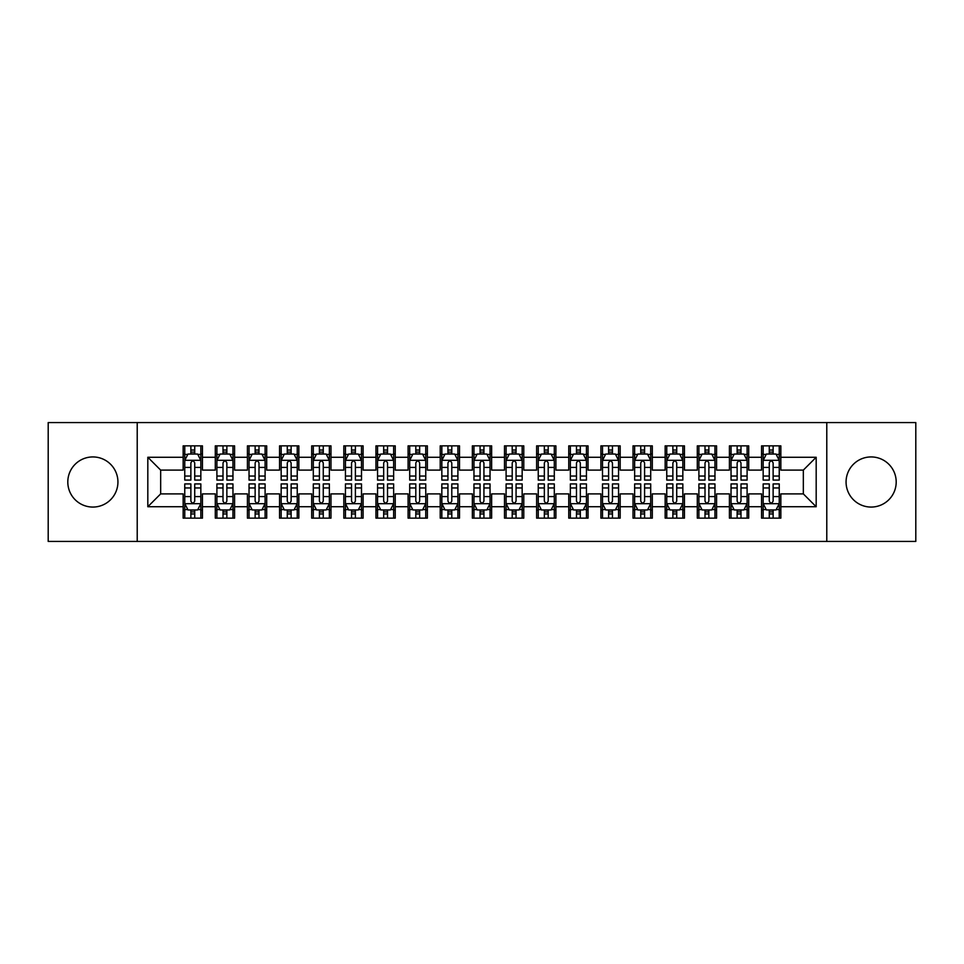 <?xml version="1.0" encoding="UTF-8"?>
<svg xmlns="http://www.w3.org/2000/svg" width="964" height="964" viewBox="0 0 964 964"><rect width="100%" height="100%" fill="white"/><g stroke="black" fill="none" stroke-linecap="round" stroke-linejoin="round"><path stroke-width="1.45" d="M871.131 456.936A25.064 25.064 0 0 0 846.067 482A25.064 25.064 0 0 0 871.131 507.064A25.064 25.064 0 0 0 896.195 482A25.064 25.064 0 0 0 871.131 456.936M92.869 456.936A25.064 25.064 0 0 0 67.805 482A25.064 25.064 0 0 0 92.869 507.064A25.064 25.064 0 0 0 117.933 482A25.064 25.064 0 0 0 92.869 456.936M826.787 541.443L915.8 541.443L915.8 422.557L826.787 422.557L826.787 541.443L137.213 541.443L137.213 422.557L48.2 422.557L48.2 541.443L137.213 541.443M826.787 422.557L137.213 422.557M147.817 506.739L147.817 457.261L183.16 457.261L183.16 470.107L160.663 470.107L160.663 493.893L147.817 506.739L183.16 506.739L183.16 518.15L202.44 518.15L202.44 506.739L215.297 506.739L215.297 518.15L234.577 518.15L234.577 506.739L247.423 506.739L247.423 518.15L266.703 518.15L266.703 506.739L279.56 506.739L279.56 518.15L298.84 518.15L298.84 506.739L311.697 506.739L311.697 518.15L330.977 518.15L330.977 506.739L343.823 506.739L343.823 518.15L363.103 518.15L363.103 506.739L375.96 506.739L375.96 518.15L395.24 518.15L395.24 506.739L408.097 506.739L408.097 518.15L427.377 518.15L427.377 506.739L440.223 506.739L440.223 518.15L459.503 518.15L459.503 506.739L472.36 506.739L472.36 518.15L491.64 518.15L491.64 506.739L504.497 506.739L504.497 518.15L523.777 518.15L523.777 506.739L536.623 506.739L536.623 518.15L555.903 518.15L555.903 506.739L568.76 506.739L568.76 518.15L588.04 518.15L588.04 506.739L600.897 506.739L600.897 518.15L620.177 518.15L620.177 506.739L633.023 506.739L633.023 518.15L652.303 518.15L652.303 506.739L665.16 506.739L665.16 518.15L684.44 518.15L684.44 506.739L697.297 506.739L697.297 518.15L716.577 518.15L716.577 506.739L729.423 506.739L729.423 518.15L748.703 518.15L748.703 506.739L761.56 506.739L761.56 518.15L780.84 518.15L780.84 493.893L803.337 493.893L803.337 470.107L780.84 470.107L780.84 457.261L816.183 457.261L816.183 506.739L780.84 506.739M780.84 457.261L780.84 445.85L761.56 445.85L761.56 457.261L748.703 457.261L748.703 445.85L729.423 445.85L729.423 457.261L716.577 457.261L716.577 445.85L697.297 445.85L697.297 457.261L684.44 457.261L684.44 445.85L665.16 445.85L665.16 457.261L652.303 457.261L652.303 445.85L633.023 445.85L633.023 457.261L620.177 457.261L620.177 445.85L600.897 445.85L600.897 457.261L588.04 457.261L588.04 445.85L568.76 445.85L568.76 457.261L555.903 457.261L555.903 445.85L536.623 445.85L536.623 457.261L523.777 457.261L523.777 445.85L504.497 445.85L504.497 457.261L491.64 457.261L491.64 445.85L472.36 445.85L472.36 457.261L459.503 457.261L459.503 445.85L440.223 445.85L440.223 457.261L427.377 457.261L427.377 445.85L408.097 445.85L408.097 457.261L395.24 457.261L395.24 445.85L375.96 445.85L375.96 457.261L363.103 457.261L363.103 445.85L343.823 445.85L343.823 457.261L330.977 457.261L330.977 445.85L311.697 445.85L311.697 457.261L298.84 457.261L298.84 445.85L279.56 445.85L279.56 457.261L266.703 457.261L266.703 445.85L247.423 445.85L247.423 457.261L234.577 457.261L234.577 445.85L215.297 445.85L215.297 457.261L202.44 457.261L202.44 445.85L183.16 445.85L183.16 457.261M748.703 506.739L748.703 493.893L761.56 493.893L761.56 506.739M816.183 457.261L803.337 470.107M716.577 506.739L716.577 493.893L729.423 493.893L729.423 506.739M761.56 457.261L761.56 470.107L748.703 470.107L748.703 457.261M684.44 506.739L684.44 493.893L697.297 493.893L697.297 506.739M729.423 457.261L729.423 470.107L716.577 470.107L716.577 457.261M652.303 506.739L652.303 493.893L665.16 493.893L665.16 506.739M697.297 457.261L697.297 470.107L684.44 470.107L684.44 457.261M620.177 506.739L620.177 493.893L633.023 493.893L633.023 506.739M665.16 457.261L665.16 470.107L652.303 470.107L652.303 457.261M588.04 506.739L588.04 493.893L600.897 493.893L600.897 506.739M633.023 457.261L633.023 470.107L620.177 470.107L620.177 457.261M555.903 506.739L555.903 493.893L568.76 493.893L568.76 506.739M600.897 457.261L600.897 470.107L588.04 470.107L588.04 457.261M523.777 506.739L523.777 493.893L536.623 493.893L536.623 506.739M568.76 457.261L568.76 470.107L555.903 470.107L555.903 457.261M491.64 506.739L491.64 493.893L504.497 493.893L504.497 506.739M536.623 457.261L536.623 470.107L523.777 470.107L523.777 457.261M459.503 506.739L459.503 493.893L472.36 493.893L472.36 506.739M504.497 457.261L504.497 470.107L491.64 470.107L491.64 457.261M427.377 506.739L427.377 493.893L440.223 493.893L440.223 506.739M472.36 457.261L472.36 470.107L459.503 470.107L459.503 457.261M395.24 506.739L395.24 493.893L408.097 493.893L408.097 506.739M440.223 457.261L440.223 470.107L427.377 470.107L427.377 457.261M363.103 506.739L363.103 493.893L375.96 493.893L375.96 506.739M408.097 457.261L408.097 470.107L395.24 470.107L395.24 457.261M330.977 506.739L330.977 493.893L343.823 493.893L343.823 506.739M375.96 457.261L375.96 470.107L363.103 470.107L363.103 457.261M298.84 506.739L298.84 493.893L311.697 493.893L311.697 506.739M343.823 457.261L343.823 470.107L330.977 470.107L330.977 457.261M266.703 506.739L266.703 493.893L279.56 493.893L279.56 506.739M311.697 457.261L311.697 470.107L298.84 470.107L298.84 457.261M234.577 506.739L234.577 493.893L247.423 493.893L247.423 506.739M279.56 457.261L279.56 470.107L266.703 470.107L266.703 457.261M202.44 506.739L202.44 493.893L215.297 493.893L215.297 506.739M247.423 457.261L247.423 470.107L234.577 470.107L234.577 457.261M160.663 493.893L183.16 493.893L183.16 506.739M215.297 457.261L215.297 470.107L202.44 470.107L202.44 457.261M761.56 453.887L763.163 453.887M779.237 453.887L780.84 453.887M729.423 453.887L731.037 453.887M747.1 453.887L748.703 453.887M697.297 453.887L698.9 453.887M714.963 453.887L716.577 453.887M665.16 453.887L666.763 453.887M682.837 453.887L684.44 453.887M633.023 453.887L634.637 453.887M650.7 453.887L652.303 453.887M600.897 453.887L602.5 453.887M618.563 453.887L620.177 453.887M568.76 453.887L570.363 453.887M586.437 453.887L588.04 453.887M536.623 453.887L538.237 453.887M554.3 453.887L555.903 453.887M504.497 453.887L506.1 453.887M522.163 453.887L523.777 453.887M472.36 453.887L473.963 453.887M490.037 453.887L491.64 453.887M440.223 453.887L441.837 453.887M457.9 453.887L459.503 453.887M408.097 453.887L409.7 453.887M425.763 453.887L427.377 453.887M375.96 453.887L377.563 453.887M393.637 453.887L395.24 453.887M343.823 453.887L345.437 453.887M361.5 453.887L363.103 453.887M311.697 453.887L313.3 453.887M329.363 453.887L330.977 453.887M279.56 453.887L281.163 453.887M297.237 453.887L298.84 453.887M247.423 453.887L249.037 453.887M265.1 453.887L266.703 453.887M215.297 453.887L216.9 453.887M232.963 453.887L234.577 453.887M183.16 453.887L184.763 453.887M200.837 453.887L202.44 453.887M183.16 510.113L184.763 510.113M200.837 510.113L202.44 510.113M215.297 510.113L216.9 510.113M232.963 510.113L234.577 510.113M247.423 510.113L249.037 510.113M265.1 510.113L266.703 510.113M279.56 510.113L281.163 510.113M297.237 510.113L298.84 510.113M311.697 510.113L313.3 510.113M329.363 510.113L330.977 510.113M343.823 510.113L345.437 510.113M361.5 510.113L363.103 510.113M375.96 510.113L377.563 510.113M393.637 510.113L395.24 510.113M408.097 510.113L409.7 510.113M425.763 510.113L427.377 510.113M440.223 510.113L441.837 510.113M457.9 510.113L459.503 510.113M472.36 510.113L473.963 510.113M490.037 510.113L491.64 510.113M504.497 510.113L506.1 510.113M522.163 510.113L523.777 510.113M536.623 510.113L538.237 510.113M554.3 510.113L555.903 510.113M568.76 510.113L570.363 510.113M586.437 510.113L588.04 510.113M600.897 510.113L602.5 510.113M618.563 510.113L620.177 510.113M633.023 510.113L634.637 510.113M650.7 510.113L652.303 510.113M665.16 510.113L666.763 510.113M682.837 510.113L684.44 510.113M697.297 510.113L698.9 510.113M714.963 510.113L716.577 510.113M729.423 510.113L731.037 510.113M747.1 510.113L748.703 510.113M761.56 510.113L763.163 510.113M779.237 510.113L780.84 510.113M147.817 457.261L160.663 470.107M803.337 493.893L816.183 506.739M194.728 450.031L190.872 450.031M200.837 476.047L194.728 476.047L194.728 480.072L200.837 480.072L200.837 460.467L197.62 454.044L187.98 454.044L184.763 460.467L184.763 480.072L190.872 480.072L190.872 476.047L184.763 476.047M184.763 460.467L184.763 445.85M200.837 460.467L200.837 445.85M190.872 454.044L190.872 445.85M194.728 445.85L194.728 454.044M194.728 476.047L194.728 462.877C193.439 460.406 192.161 460.406 190.872 462.877L190.872 476.047M194.728 453.887L190.872 453.887M190.872 513.969L194.728 513.969M184.763 487.953L190.872 487.953L190.872 483.928L184.763 483.928L184.763 503.533L187.98 509.956L197.62 509.956L200.837 503.533L200.837 483.928L194.728 483.928L194.728 487.953L200.837 487.953M200.837 503.533L200.837 518.15M184.763 503.533L184.763 518.15M194.728 509.956L194.728 518.15M190.872 518.15L190.872 509.956M190.872 487.953L190.872 501.123C192.161 503.594 193.439 503.594 194.728 501.123L194.728 487.953M190.872 510.113L194.728 510.113M226.865 450.031L223.009 450.031M232.963 476.047L226.865 476.047L226.865 480.072L232.963 480.072L232.963 460.467L229.757 454.044L220.117 454.044L216.9 460.467L216.9 480.072L223.009 480.072L223.009 476.047L216.9 476.047M216.9 460.467L216.9 445.85M232.963 460.467L232.963 445.85M223.009 454.044L223.009 445.85M226.865 445.85L226.865 454.044M226.865 476.047L226.865 462.877C225.576 460.406 224.287 460.406 223.009 462.877L223.009 476.047M226.865 453.887L223.009 453.887M258.991 450.031L255.135 450.031M265.1 476.047L258.991 476.047L258.991 480.072L265.1 480.072L265.1 460.467L261.883 454.044L252.243 454.044L249.037 460.467L249.037 480.072L255.135 480.072L255.135 476.047L249.037 476.047M249.037 460.467L249.037 445.85M265.1 460.467L265.1 445.85M255.135 454.044L255.135 445.85M258.991 445.85L258.991 454.044M258.991 476.047L258.991 462.877C257.713 460.406 256.424 460.406 255.135 462.877L255.135 476.047M258.991 453.887L255.135 453.887M223.009 513.969L226.865 513.969M216.9 487.953L223.009 487.953L223.009 483.928L216.9 483.928L216.9 503.533L220.117 509.956L229.757 509.956L232.963 503.533L232.963 483.928L226.865 483.928L226.865 487.953L232.963 487.953M232.963 503.533L232.963 518.15M216.9 503.533L216.9 518.15M226.865 509.956L226.865 518.15M223.009 518.15L223.009 509.956M223.009 487.953L223.009 501.123C224.287 503.594 225.576 503.594 226.865 501.123L226.865 487.953M223.009 510.113L226.865 510.113M255.135 513.969L258.991 513.969M249.037 487.953L255.135 487.953L255.135 483.928L249.037 483.928L249.037 503.533L252.243 509.956L261.883 509.956L265.1 503.533L265.1 483.928L258.991 483.928L258.991 487.953L265.1 487.953M265.1 503.533L265.1 518.15M249.037 503.533L249.037 518.15M258.991 509.956L258.991 518.15M255.135 518.15L255.135 509.956M255.135 487.953L255.135 501.123C256.424 503.594 257.713 503.594 258.991 501.123L258.991 487.953M255.135 510.113L258.991 510.113M291.128 450.031L287.272 450.031M297.237 476.047L291.128 476.047L291.128 480.072L297.237 480.072L297.237 460.467L294.02 454.044L284.38 454.044L281.163 460.467L281.163 480.072L287.272 480.072L287.272 476.047L281.163 476.047M281.163 460.467L281.163 445.85M297.237 460.467L297.237 445.85M287.272 454.044L287.272 445.85M291.128 445.85L291.128 454.044M291.128 476.047L291.128 462.877C289.839 460.406 288.561 460.406 287.272 462.877L287.272 476.047M291.128 453.887L287.272 453.887M323.265 450.031L319.409 450.031M329.363 476.047L323.265 476.047L323.265 480.072L329.363 480.072L329.363 460.467L326.157 454.044L316.517 454.044L313.3 460.467L313.3 480.072L319.409 480.072L319.409 476.047L313.3 476.047M313.3 460.467L313.3 445.85M329.363 460.467L329.363 445.85M319.409 454.044L319.409 445.85M323.265 445.85L323.265 454.044M323.265 476.047L323.265 462.877C321.976 460.406 320.687 460.406 319.409 462.877L319.409 476.047M323.265 453.887L319.409 453.887M287.272 513.969L291.128 513.969M281.163 487.953L287.272 487.953L287.272 483.928L281.163 483.928L281.163 503.533L284.38 509.956L294.02 509.956L297.237 503.533L297.237 483.928L291.128 483.928L291.128 487.953L297.237 487.953M297.237 503.533L297.237 518.15M281.163 503.533L281.163 518.15M291.128 509.956L291.128 518.15M287.272 518.15L287.272 509.956M287.272 487.953L287.272 501.123C288.561 503.594 289.839 503.594 291.128 501.123L291.128 487.953M287.272 510.113L291.128 510.113M319.409 513.969L323.265 513.969M313.3 487.953L319.409 487.953L319.409 483.928L313.3 483.928L313.3 503.533L316.517 509.956L326.157 509.956L329.363 503.533L329.363 483.928L323.265 483.928L323.265 487.953L329.363 487.953M329.363 503.533L329.363 518.15M313.3 503.533L313.3 518.15M323.265 509.956L323.265 518.15M319.409 518.15L319.409 509.956M319.409 487.953L319.409 501.123C320.687 503.594 321.976 503.594 323.265 501.123L323.265 487.953M319.409 510.113L323.265 510.113M355.391 450.031L351.535 450.031M361.5 476.047L355.391 476.047L355.391 480.072L361.5 480.072L361.5 460.467L358.283 454.044L348.643 454.044L345.437 460.467L345.437 480.072L351.535 480.072L351.535 476.047L345.437 476.047M345.437 460.467L345.437 445.85M361.5 460.467L361.5 445.85M351.535 454.044L351.535 445.85M355.391 445.85L355.391 454.044M355.391 476.047L355.391 462.877C354.113 460.406 352.824 460.406 351.535 462.877L351.535 476.047M355.391 453.887L351.535 453.887M351.535 513.969L355.391 513.969M345.437 487.953L351.535 487.953L351.535 483.928L345.437 483.928L345.437 503.533L348.643 509.956L358.283 509.956L361.5 503.533L361.5 483.928L355.391 483.928L355.391 487.953L361.5 487.953M361.5 503.533L361.5 518.15M345.437 503.533L345.437 518.15M355.391 509.956L355.391 518.15M351.535 518.15L351.535 509.956M351.535 487.953L351.535 501.123C352.824 503.594 354.113 503.594 355.391 501.123L355.391 487.953M351.535 510.113L355.391 510.113M387.528 450.031L383.672 450.031M393.637 476.047L387.528 476.047L387.528 480.072L393.637 480.072L393.637 460.467L390.42 454.044L380.78 454.044L377.563 460.467L377.563 480.072L383.672 480.072L383.672 476.047L377.563 476.047M377.563 460.467L377.563 445.85M393.637 460.467L393.637 445.85M383.672 454.044L383.672 445.85M387.528 445.85L387.528 454.044M387.528 476.047L387.528 462.877C386.239 460.406 384.961 460.406 383.672 462.877L383.672 476.047M387.528 453.887L383.672 453.887M383.672 513.969L387.528 513.969M377.563 487.953L383.672 487.953L383.672 483.928L377.563 483.928L377.563 503.533L380.78 509.956L390.42 509.956L393.637 503.533L393.637 483.928L387.528 483.928L387.528 487.953L393.637 487.953M393.637 503.533L393.637 518.15M377.563 503.533L377.563 518.15M387.528 509.956L387.528 518.15M383.672 518.15L383.672 509.956M383.672 487.953L383.672 501.123C384.961 503.594 386.239 503.594 387.528 501.123L387.528 487.953M383.672 510.113L387.528 510.113M419.665 450.031L415.809 450.031M425.763 476.047L419.665 476.047L419.665 480.072L425.763 480.072L425.763 460.467L422.557 454.044L412.917 454.044L409.7 460.467L409.7 480.072L415.809 480.072L415.809 476.047L409.7 476.047M409.7 460.467L409.7 445.85M425.763 460.467L425.763 445.85M415.809 454.044L415.809 445.85M419.665 445.85L419.665 454.044M419.665 476.047L419.665 462.877C418.376 460.406 417.087 460.406 415.809 462.877L415.809 476.047M419.665 453.887L415.809 453.887M451.791 450.031L447.935 450.031M457.9 476.047L451.791 476.047L451.791 480.072L457.9 480.072L457.9 460.467L454.683 454.044L445.043 454.044L441.837 460.467L441.837 480.072L447.935 480.072L447.935 476.047L441.837 476.047M441.837 460.467L441.837 445.85M457.9 460.467L457.9 445.85M447.935 454.044L447.935 445.85M451.791 445.85L451.791 454.044M451.791 476.047L451.791 462.877C450.513 460.406 449.224 460.406 447.935 462.877L447.935 476.047M451.791 453.887L447.935 453.887M483.928 450.031L480.072 450.031M490.037 476.047L483.928 476.047L483.928 480.072L490.037 480.072L490.037 460.467L486.82 454.044L477.18 454.044L473.963 460.467L473.963 480.072L480.072 480.072L480.072 476.047L473.963 476.047M473.963 460.467L473.963 445.85M490.037 460.467L490.037 445.85M480.072 454.044L480.072 445.85M483.928 445.85L483.928 454.044M483.928 476.047L483.928 462.877C482.639 460.406 481.361 460.406 480.072 462.877L480.072 476.047M483.928 453.887L480.072 453.887M516.065 450.031L512.209 450.031M522.163 476.047L516.065 476.047L516.065 480.072L522.163 480.072L522.163 460.467L518.957 454.044L509.317 454.044L506.1 460.467L506.1 480.072L512.209 480.072L512.209 476.047L506.1 476.047M506.1 460.467L506.1 445.85M522.163 460.467L522.163 445.85M512.209 454.044L512.209 445.85M516.065 445.85L516.065 454.044M516.065 476.047L516.065 462.877C514.776 460.406 513.487 460.406 512.209 462.877L512.209 476.047M516.065 453.887L512.209 453.887M548.191 450.031L544.335 450.031M554.3 476.047L548.191 476.047L548.191 480.072L554.3 480.072L554.3 460.467L551.083 454.044L541.443 454.044L538.237 460.467L538.237 480.072L544.335 480.072L544.335 476.047L538.237 476.047M538.237 460.467L538.237 445.85M554.3 460.467L554.3 445.85M544.335 454.044L544.335 445.85M548.191 445.85L548.191 454.044M548.191 476.047L548.191 462.877C546.913 460.406 545.624 460.406 544.335 462.877L544.335 476.047M548.191 453.887L544.335 453.887M580.328 450.031L576.472 450.031M586.437 476.047L580.328 476.047L580.328 480.072L586.437 480.072L586.437 460.467L583.22 454.044L573.58 454.044L570.363 460.467L570.363 480.072L576.472 480.072L576.472 476.047L570.363 476.047M570.363 460.467L570.363 445.85M586.437 460.467L586.437 445.85M576.472 454.044L576.472 445.85M580.328 445.85L580.328 454.044M580.328 476.047L580.328 462.877C579.039 460.406 577.761 460.406 576.472 462.877L576.472 476.047M580.328 453.887L576.472 453.887M612.465 450.031L608.609 450.031M618.563 476.047L612.465 476.047L612.465 480.072L618.563 480.072L618.563 460.467L615.357 454.044L605.717 454.044L602.5 460.467L602.5 480.072L608.609 480.072L608.609 476.047L602.5 476.047M602.5 460.467L602.5 445.85M618.563 460.467L618.563 445.85M608.609 454.044L608.609 445.85M612.465 445.85L612.465 454.044M612.465 476.047L612.465 462.877C611.176 460.406 609.887 460.406 608.609 462.877L608.609 476.047M612.465 453.887L608.609 453.887M644.591 450.031L640.735 450.031M650.7 476.047L644.591 476.047L644.591 480.072L650.7 480.072L650.7 460.467L647.483 454.044L637.843 454.044L634.637 460.467L634.637 480.072L640.735 480.072L640.735 476.047L634.637 476.047M634.637 460.467L634.637 445.85M650.7 460.467L650.7 445.85M640.735 454.044L640.735 445.85M644.591 445.85L644.591 454.044M644.591 476.047L644.591 462.877C643.313 460.406 642.024 460.406 640.735 462.877L640.735 476.047M644.591 453.887L640.735 453.887M676.728 450.031L672.872 450.031M682.837 476.047L676.728 476.047L676.728 480.072L682.837 480.072L682.837 460.467L679.62 454.044L669.98 454.044L666.763 460.467L666.763 480.072L672.872 480.072L672.872 476.047L666.763 476.047M666.763 460.467L666.763 445.85M682.837 460.467L682.837 445.85M672.872 454.044L672.872 445.85M676.728 445.85L676.728 454.044M676.728 476.047L676.728 462.877C675.439 460.406 674.161 460.406 672.872 462.877L672.872 476.047M676.728 453.887L672.872 453.887M415.809 513.969L419.665 513.969M409.7 487.953L415.809 487.953L415.809 483.928L409.7 483.928L409.7 503.533L412.917 509.956L422.557 509.956L425.763 503.533L425.763 483.928L419.665 483.928L419.665 487.953L425.763 487.953M425.763 503.533L425.763 518.15M409.7 503.533L409.7 518.15M419.665 509.956L419.665 518.15M415.809 518.15L415.809 509.956M415.809 487.953L415.809 501.123C417.087 503.594 418.376 503.594 419.665 501.123L419.665 487.953M415.809 510.113L419.665 510.113M447.935 513.969L451.791 513.969M441.837 487.953L447.935 487.953L447.935 483.928L441.837 483.928L441.837 503.533L445.043 509.956L454.683 509.956L457.9 503.533L457.9 483.928L451.791 483.928L451.791 487.953L457.9 487.953M457.9 503.533L457.9 518.15M441.837 503.533L441.837 518.15M451.791 509.956L451.791 518.15M447.935 518.15L447.935 509.956M447.935 487.953L447.935 501.123C449.224 503.594 450.513 503.594 451.791 501.123L451.791 487.953M447.935 510.113L451.791 510.113M480.072 513.969L483.928 513.969M473.963 487.953L480.072 487.953L480.072 483.928L473.963 483.928L473.963 503.533L477.18 509.956L486.82 509.956L490.037 503.533L490.037 483.928L483.928 483.928L483.928 487.953L490.037 487.953M490.037 503.533L490.037 518.15M473.963 503.533L473.963 518.15M483.928 509.956L483.928 518.15M480.072 518.15L480.072 509.956M480.072 487.953L480.072 501.123C481.361 503.594 482.639 503.594 483.928 501.123L483.928 487.953M480.072 510.113L483.928 510.113M512.209 513.969L516.065 513.969M506.1 487.953L512.209 487.953L512.209 483.928L506.1 483.928L506.1 503.533L509.317 509.956L518.957 509.956L522.163 503.533L522.163 483.928L516.065 483.928L516.065 487.953L522.163 487.953M522.163 503.533L522.163 518.15M506.1 503.533L506.1 518.15M516.065 509.956L516.065 518.15M512.209 518.15L512.209 509.956M512.209 487.953L512.209 501.123C513.487 503.594 514.776 503.594 516.065 501.123L516.065 487.953M512.209 510.113L516.065 510.113M544.335 513.969L548.191 513.969M538.237 487.953L544.335 487.953L544.335 483.928L538.237 483.928L538.237 503.533L541.443 509.956L551.083 509.956L554.3 503.533L554.3 483.928L548.191 483.928L548.191 487.953L554.3 487.953M554.3 503.533L554.3 518.15M538.237 503.533L538.237 518.15M548.191 509.956L548.191 518.15M544.335 518.15L544.335 509.956M544.335 487.953L544.335 501.123C545.624 503.594 546.913 503.594 548.191 501.123L548.191 487.953M544.335 510.113L548.191 510.113M576.472 513.969L580.328 513.969M570.363 487.953L576.472 487.953L576.472 483.928L570.363 483.928L570.363 503.533L573.58 509.956L583.22 509.956L586.437 503.533L586.437 483.928L580.328 483.928L580.328 487.953L586.437 487.953M586.437 503.533L586.437 518.15M570.363 503.533L570.363 518.15M580.328 509.956L580.328 518.15M576.472 518.15L576.472 509.956M576.472 487.953L576.472 501.123C577.761 503.594 579.039 503.594 580.328 501.123L580.328 487.953M576.472 510.113L580.328 510.113M608.609 513.969L612.465 513.969M602.5 487.953L608.609 487.953L608.609 483.928L602.5 483.928L602.5 503.533L605.717 509.956L615.357 509.956L618.563 503.533L618.563 483.928L612.465 483.928L612.465 487.953L618.563 487.953M618.563 503.533L618.563 518.15M602.5 503.533L602.5 518.15M612.465 509.956L612.465 518.15M608.609 518.15L608.609 509.956M608.609 487.953L608.609 501.123C609.887 503.594 611.176 503.594 612.465 501.123L612.465 487.953M608.609 510.113L612.465 510.113M640.735 513.969L644.591 513.969M634.637 487.953L640.735 487.953L640.735 483.928L634.637 483.928L634.637 503.533L637.843 509.956L647.483 509.956L650.7 503.533L650.7 483.928L644.591 483.928L644.591 487.953L650.7 487.953M650.7 503.533L650.7 518.15M634.637 503.533L634.637 518.15M644.591 509.956L644.591 518.15M640.735 518.15L640.735 509.956M640.735 487.953L640.735 501.123C642.024 503.594 643.313 503.594 644.591 501.123L644.591 487.953M640.735 510.113L644.591 510.113M672.872 513.969L676.728 513.969M666.763 487.953L672.872 487.953L672.872 483.928L666.763 483.928L666.763 503.533L669.98 509.956L679.62 509.956L682.837 503.533L682.837 483.928L676.728 483.928L676.728 487.953L682.837 487.953M682.837 503.533L682.837 518.15M666.763 503.533L666.763 518.15M676.728 509.956L676.728 518.15M672.872 518.15L672.872 509.956M672.872 487.953L672.872 501.123C674.161 503.594 675.439 503.594 676.728 501.123L676.728 487.953M672.872 510.113L676.728 510.113M708.865 450.031L705.009 450.031M714.963 476.047L708.865 476.047L708.865 480.072L714.963 480.072L714.963 460.467L711.757 454.044L702.117 454.044L698.9 460.467L698.9 480.072L705.009 480.072L705.009 476.047L698.9 476.047M698.9 460.467L698.9 445.85M714.963 460.467L714.963 445.85M705.009 454.044L705.009 445.85M708.865 445.85L708.865 454.044M708.865 476.047L708.865 462.877C707.576 460.406 706.287 460.406 705.009 462.877L705.009 476.047M708.865 453.887L705.009 453.887M705.009 513.969L708.865 513.969M698.9 487.953L705.009 487.953L705.009 483.928L698.9 483.928L698.9 503.533L702.117 509.956L711.757 509.956L714.963 503.533L714.963 483.928L708.865 483.928L708.865 487.953L714.963 487.953M714.963 503.533L714.963 518.15M698.9 503.533L698.9 518.15M708.865 509.956L708.865 518.15M705.009 518.15L705.009 509.956M705.009 487.953L705.009 501.123C706.287 503.594 707.576 503.594 708.865 501.123L708.865 487.953M705.009 510.113L708.865 510.113M740.991 450.031L737.135 450.031M747.1 476.047L740.991 476.047L740.991 480.072L747.1 480.072L747.1 460.467L743.883 454.044L734.243 454.044L731.037 460.467L731.037 480.072L737.135 480.072L737.135 476.047L731.037 476.047M731.037 460.467L731.037 445.85M747.1 460.467L747.1 445.85M737.135 454.044L737.135 445.85M740.991 445.85L740.991 454.044M740.991 476.047L740.991 462.877C739.713 460.406 738.424 460.406 737.135 462.877L737.135 476.047M740.991 453.887L737.135 453.887M737.135 513.969L740.991 513.969M731.037 487.953L737.135 487.953L737.135 483.928L731.037 483.928L731.037 503.533L734.243 509.956L743.883 509.956L747.1 503.533L747.1 483.928L740.991 483.928L740.991 487.953L747.1 487.953M747.1 503.533L747.1 518.15M731.037 503.533L731.037 518.15M740.991 509.956L740.991 518.15M737.135 518.15L737.135 509.956M737.135 487.953L737.135 501.123C738.424 503.594 739.713 503.594 740.991 501.123L740.991 487.953M737.135 510.113L740.991 510.113M773.128 450.031L769.272 450.031M779.237 476.047L773.128 476.047L773.128 480.072L779.237 480.072L779.237 460.467L776.02 454.044L766.38 454.044L763.163 460.467L763.163 480.072L769.272 480.072L769.272 476.047L763.163 476.047M763.163 460.467L763.163 445.85M779.237 460.467L779.237 445.85M769.272 454.044L769.272 445.85M773.128 445.85L773.128 454.044M773.128 476.047L773.128 462.877C771.839 460.406 770.561 460.406 769.272 462.877L769.272 476.047M773.128 453.887L769.272 453.887M769.272 513.969L773.128 513.969M763.163 487.953L769.272 487.953L769.272 483.928L763.163 483.928L763.163 503.533L766.38 509.956L776.02 509.956L779.237 503.533L779.237 483.928L773.128 483.928L773.128 487.953L779.237 487.953M779.237 503.533L779.237 518.15M763.163 503.533L763.163 518.15M773.128 509.956L773.128 518.15M769.272 518.15L769.272 509.956M769.272 487.953L769.272 501.123C770.561 503.594 771.839 503.594 773.128 501.123L773.128 487.953M769.272 510.113L773.128 510.113M200.753 460.31L184.847 460.31M184.763 454.43L187.787 454.43M197.813 454.43L200.837 454.43M190.872 467.432L184.763 467.432M200.837 467.432L194.728 467.432M194.728 452.068L190.872 452.068M184.847 503.69L200.753 503.69M200.837 509.57L197.813 509.57M187.787 509.57L184.763 509.57M194.728 496.568L200.837 496.568M184.763 496.568L190.872 496.568M190.872 511.932L194.728 511.932M232.89 460.31L216.984 460.31M216.9 454.43L219.925 454.43M229.95 454.43L232.963 454.43M223.009 467.432L216.9 467.432M232.963 467.432L226.865 467.432M226.865 452.068L223.009 452.068M265.016 460.31L249.11 460.31M249.037 454.43L252.05 454.43M262.075 454.43L265.1 454.43M255.135 467.432L249.037 467.432M265.1 467.432L258.991 467.432M258.991 452.068L255.135 452.068M216.984 503.69L232.89 503.69M232.963 509.57L229.95 509.57M219.925 509.57L216.9 509.57M226.865 496.568L232.963 496.568M216.9 496.568L223.009 496.568M223.009 511.932L226.865 511.932M249.11 503.69L265.016 503.69M265.1 509.57L262.075 509.57M252.05 509.57L249.037 509.57M258.991 496.568L265.1 496.568M249.037 496.568L255.135 496.568M255.135 511.932L258.991 511.932M297.153 460.31L281.247 460.31M281.163 454.43L284.187 454.43M294.213 454.43L297.237 454.43M287.272 467.432L281.163 467.432M297.237 467.432L291.128 467.432M291.128 452.068L287.272 452.068M329.29 460.31L313.384 460.31M313.3 454.43L316.325 454.43M326.35 454.43L329.363 454.43M319.409 467.432L313.3 467.432M329.363 467.432L323.265 467.432M323.265 452.068L319.409 452.068M281.247 503.69L297.153 503.69M297.237 509.57L294.213 509.57M284.187 509.57L281.163 509.57M291.128 496.568L297.237 496.568M281.163 496.568L287.272 496.568M287.272 511.932L291.128 511.932M313.384 503.69L329.29 503.69M329.363 509.57L326.35 509.57M316.325 509.57L313.3 509.57M323.265 496.568L329.363 496.568M313.3 496.568L319.409 496.568M319.409 511.932L323.265 511.932M361.416 460.31L345.51 460.31M345.437 454.43L348.45 454.43M358.475 454.43L361.5 454.43M351.535 467.432L345.437 467.432M361.5 467.432L355.391 467.432M355.391 452.068L351.535 452.068M345.51 503.69L361.416 503.69M361.5 509.57L358.475 509.57M348.45 509.57L345.437 509.57M355.391 496.568L361.5 496.568M345.437 496.568L351.535 496.568M351.535 511.932L355.391 511.932M393.553 460.31L377.647 460.31M377.563 454.43L380.587 454.43M390.613 454.43L393.637 454.43M383.672 467.432L377.563 467.432M393.637 467.432L387.528 467.432M387.528 452.068L383.672 452.068M377.647 503.69L393.553 503.69M393.637 509.57L390.613 509.57M380.587 509.57L377.563 509.57M387.528 496.568L393.637 496.568M377.563 496.568L383.672 496.568M383.672 511.932L387.528 511.932M425.69 460.31L409.784 460.31M409.7 454.43L412.725 454.43M422.75 454.43L425.763 454.43M415.809 467.432L409.7 467.432M425.763 467.432L419.665 467.432M419.665 452.068L415.809 452.068M457.816 460.31L441.91 460.31M441.837 454.43L444.85 454.43M454.875 454.43L457.9 454.43M447.935 467.432L441.837 467.432M457.9 467.432L451.791 467.432M451.791 452.068L447.935 452.068M489.953 460.31L474.047 460.31M473.963 454.43L476.987 454.43M487.013 454.43L490.037 454.43M480.072 467.432L473.963 467.432M490.037 467.432L483.928 467.432M483.928 452.068L480.072 452.068M522.09 460.31L506.184 460.31M506.1 454.43L509.125 454.43M519.15 454.43L522.163 454.43M512.209 467.432L506.1 467.432M522.163 467.432L516.065 467.432M516.065 452.068L512.209 452.068M554.216 460.31L538.31 460.31M538.237 454.43L541.25 454.43M551.275 454.43L554.3 454.43M544.335 467.432L538.237 467.432M554.3 467.432L548.191 467.432M548.191 452.068L544.335 452.068M586.353 460.31L570.447 460.31M570.363 454.43L573.387 454.43M583.413 454.43L586.437 454.43M576.472 467.432L570.363 467.432M586.437 467.432L580.328 467.432M580.328 452.068L576.472 452.068M618.49 460.31L602.584 460.31M602.5 454.43L605.525 454.43M615.55 454.43L618.563 454.43M608.609 467.432L602.5 467.432M618.563 467.432L612.465 467.432M612.465 452.068L608.609 452.068M650.616 460.31L634.71 460.31M634.637 454.43L637.65 454.43M647.675 454.43L650.7 454.43M640.735 467.432L634.637 467.432M650.7 467.432L644.591 467.432M644.591 452.068L640.735 452.068M682.753 460.31L666.847 460.31M666.763 454.43L669.787 454.43M679.813 454.43L682.837 454.43M672.872 467.432L666.763 467.432M682.837 467.432L676.728 467.432M676.728 452.068L672.872 452.068M409.784 503.69L425.69 503.69M425.763 509.57L422.75 509.57M412.725 509.57L409.7 509.57M419.665 496.568L425.763 496.568M409.7 496.568L415.809 496.568M415.809 511.932L419.665 511.932M441.91 503.69L457.816 503.69M457.9 509.57L454.875 509.57M444.85 509.57L441.837 509.57M451.791 496.568L457.9 496.568M441.837 496.568L447.935 496.568M447.935 511.932L451.791 511.932M474.047 503.69L489.953 503.69M490.037 509.57L487.013 509.57M476.987 509.57L473.963 509.57M483.928 496.568L490.037 496.568M473.963 496.568L480.072 496.568M480.072 511.932L483.928 511.932M506.184 503.69L522.09 503.69M522.163 509.57L519.15 509.57M509.125 509.57L506.1 509.57M516.065 496.568L522.163 496.568M506.1 496.568L512.209 496.568M512.209 511.932L516.065 511.932M538.31 503.69L554.216 503.69M554.3 509.57L551.275 509.57M541.25 509.57L538.237 509.57M548.191 496.568L554.3 496.568M538.237 496.568L544.335 496.568M544.335 511.932L548.191 511.932M570.447 503.69L586.353 503.69M586.437 509.57L583.413 509.57M573.387 509.57L570.363 509.57M580.328 496.568L586.437 496.568M570.363 496.568L576.472 496.568M576.472 511.932L580.328 511.932M602.584 503.69L618.49 503.69M618.563 509.57L615.55 509.57M605.525 509.57L602.5 509.57M612.465 496.568L618.563 496.568M602.5 496.568L608.609 496.568M608.609 511.932L612.465 511.932M634.71 503.69L650.616 503.69M650.7 509.57L647.675 509.57M637.65 509.57L634.637 509.57M644.591 496.568L650.7 496.568M634.637 496.568L640.735 496.568M640.735 511.932L644.591 511.932M666.847 503.69L682.753 503.69M682.837 509.57L679.813 509.57M669.787 509.57L666.763 509.57M676.728 496.568L682.837 496.568M666.763 496.568L672.872 496.568M672.872 511.932L676.728 511.932M714.89 460.31L698.984 460.31M698.9 454.43L701.925 454.43M711.95 454.43L714.963 454.43M705.009 467.432L698.9 467.432M714.963 467.432L708.865 467.432M708.865 452.068L705.009 452.068M698.984 503.69L714.89 503.69M714.963 509.57L711.95 509.57M701.925 509.57L698.9 509.57M708.865 496.568L714.963 496.568M698.9 496.568L705.009 496.568M705.009 511.932L708.865 511.932M747.016 460.31L731.11 460.31M731.037 454.43L734.05 454.43M744.075 454.43L747.1 454.43M737.135 467.432L731.037 467.432M747.1 467.432L740.991 467.432M740.991 452.068L737.135 452.068M731.11 503.69L747.016 503.69M747.1 509.57L744.075 509.57M734.05 509.57L731.037 509.57M740.991 496.568L747.1 496.568M731.037 496.568L737.135 496.568M737.135 511.932L740.991 511.932M779.153 460.31L763.247 460.31M763.163 454.43L766.187 454.43M776.213 454.43L779.237 454.43M769.272 467.432L763.163 467.432M779.237 467.432L773.128 467.432M773.128 452.068L769.272 452.068M763.247 503.69L779.153 503.69M779.237 509.57L776.213 509.57M766.187 509.57L763.163 509.57M773.128 496.568L779.237 496.568M763.163 496.568L769.272 496.568M769.272 511.932L773.128 511.932"/></g></svg>
